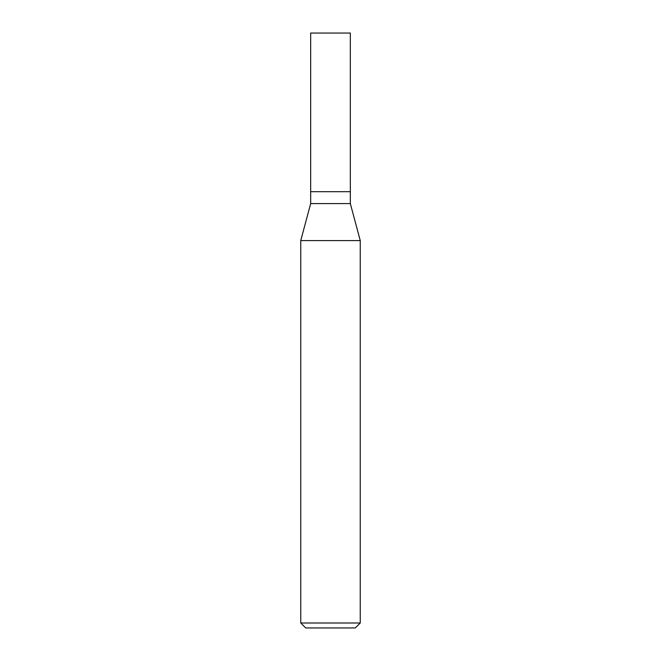<?xml version="1.0" encoding="UTF-8"?>
<svg xmlns="http://www.w3.org/2000/svg" width="661" height="661" viewBox="0 0 661 661"><rect width="100%" height="100%" fill="white"/><g stroke="black" fill="none" stroke-linecap="round" stroke-linejoin="round"><path stroke-width="0.99" d="M310.67 191.69L310.67 203.588L350.33 203.588L350.33 33.05L310.67 33.05L310.67 191.69L350.33 191.69L310.67 191.69L310.67 33.05M350.33 203.588L360.245 240.587L300.755 240.587L310.67 203.588M360.245 622.993L355.288 627.95L305.713 627.95L300.755 622.993L360.245 622.993L360.245 240.587M300.755 622.993L300.755 240.587"/></g></svg>
